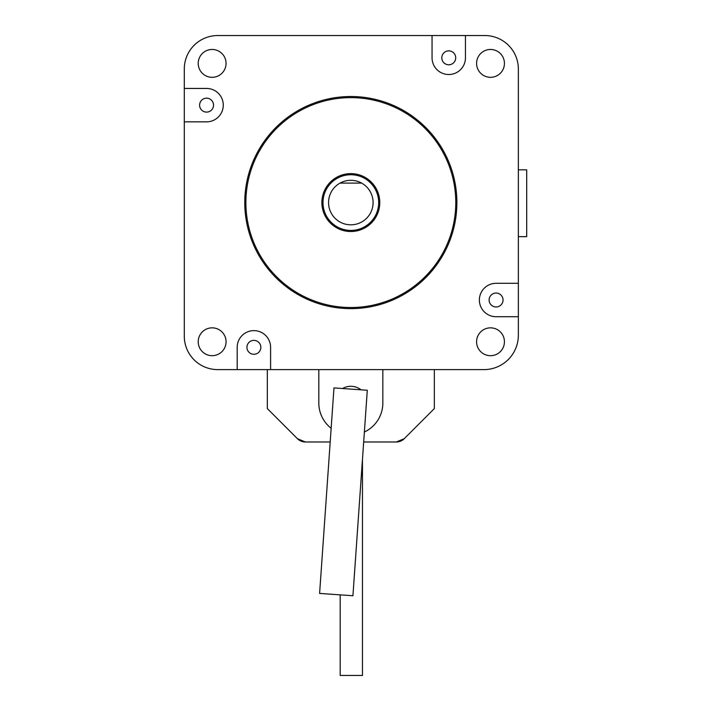 <?xml version="1.0" encoding="UTF-8"?>
<svg xmlns="http://www.w3.org/2000/svg" width="711" height="711" viewBox="0 0 711 711"><rect width="100%" height="100%" fill="white"/><g stroke="black" fill="none" stroke-linecap="round" stroke-linejoin="round"><path stroke-width="1.07" d="M432.057 57.822A16.7 16.7 0 0 0 448.757 74.522A16.7 16.7 0 0 0 465.456 57.822A16.7 16.7 0 0 1 448.757 74.522A16.7 16.7 0 0 1 432.057 57.822L432.057 35.55L217.699 35.55A33.408 33.408 0 0 0 184.3 68.958L184.3 88.44L184.3 68.958M217.699 35.55L465.456 35.55L465.456 57.822M270.598 369.604L217.699 369.604L237.19 369.604L237.19 347.332A16.7 16.7 0 0 1 253.889 330.633A16.7 16.7 0 0 1 270.598 347.332L270.598 369.604L483.96 369.604A34.395 34.395 0 0 0 518.355 335.21L518.355 69.047A33.497 33.497 0 0 0 484.858 35.55L465.456 35.55M206.563 121.848L184.3 121.848L184.3 88.44L206.563 88.44A16.7 16.7 0 0 1 223.272 105.148A16.7 16.7 0 0 1 206.563 121.848A16.7 16.7 0 0 0 223.272 105.148A16.7 16.7 0 0 0 206.563 88.44M518.355 69.047L518.355 283.307L496.082 283.307A16.7 16.7 0 0 0 479.383 300.006A16.7 16.7 0 0 0 496.082 316.715L518.355 316.715M503.041 300.006A6.959 6.959 0 0 1 492.599 306.041A6.959 6.959 0 0 1 492.599 293.981A6.959 6.959 0 0 1 503.041 300.006M213.531 105.148A6.959 6.959 0 0 1 203.088 111.174A6.959 6.959 0 0 1 203.088 99.113A6.959 6.959 0 0 1 213.531 105.148M260.848 347.332A6.959 6.959 0 0 1 250.414 353.358A6.959 6.959 0 0 1 250.414 341.307A6.959 6.959 0 0 1 260.848 347.332M455.715 57.822A6.959 6.959 0 0 1 445.282 63.848A6.959 6.959 0 0 1 445.282 51.796A6.959 6.959 0 0 1 455.715 57.822M361.615 183.091A22.272 22.272 0 0 0 329.815 209.941A22.272 22.272 0 0 0 373.097 202.582A22.272 22.272 0 0 0 361.615 183.091L340.045 183.091M330.188 441.984L305.33 441.984L297.456 438.723L267.318 408.576L267.318 369.604M396.329 441.984A11.136 11.136 0 0 0 404.195 438.723L396.329 441.984L363.677 441.984M434.341 369.604L434.341 408.576L404.195 438.723M297.456 438.723A11.136 11.136 0 0 0 305.33 441.984M318.812 369.604L318.812 403.013A32.013 32.013 0 0 0 331.148 428.262M364.379 432.012A32.013 32.013 0 0 0 382.847 403.013L382.847 369.604M342.524 388.517A16.7 16.7 0 0 1 361.072 389.815M333.974 387.922L367.294 390.25L352.932 595.747L319.603 593.418L333.974 387.922M456.889 202.582A106.063 106.063 0 0 1 297.802 294.434A106.063 106.063 0 0 1 297.802 110.72A106.063 106.063 0 0 1 456.889 202.582M455.778 202.582A104.952 104.952 0 0 0 298.353 111.689A104.952 104.952 0 0 0 298.353 293.465A104.952 104.952 0 0 0 455.778 202.582M379.781 202.582A28.955 28.955 0 0 1 336.356 227.653A28.955 28.955 0 0 1 336.356 177.501A28.955 28.955 0 0 1 379.781 202.582M378.67 202.582A27.836 27.836 0 0 0 336.907 178.47A27.836 27.836 0 0 0 336.907 226.685A27.836 27.836 0 0 0 378.67 202.582M504.437 63.386A13.918 13.918 0 0 0 483.551 51.334A13.918 13.918 0 0 0 483.551 75.446A13.918 13.918 0 0 0 504.437 63.386M504.437 341.769A13.918 13.918 0 0 0 483.551 329.708A13.918 13.918 0 0 0 483.551 353.82A13.918 13.918 0 0 0 504.437 341.769M226.054 63.386A13.918 13.918 0 0 0 205.177 51.334A13.918 13.918 0 0 0 205.177 75.446A13.918 13.918 0 0 0 226.054 63.386M226.054 341.769A13.918 13.918 0 0 0 205.177 329.708A13.918 13.918 0 0 0 205.177 353.82A13.918 13.918 0 0 0 226.054 341.769M184.3 121.848L184.3 336.196A33.408 33.408 0 0 0 217.699 369.604M237.19 347.332A16.7 16.7 0 0 1 253.889 330.633A16.7 16.7 0 0 1 270.598 347.332M496.082 283.307A16.7 16.7 0 0 0 479.383 300.006A16.7 16.7 0 0 0 496.082 316.715M518.355 169.84L526.7 169.84L526.7 236.647L518.355 236.647M362.459 459.43L362.459 675.45L340.187 675.45L340.187 594.858"/></g></svg>
